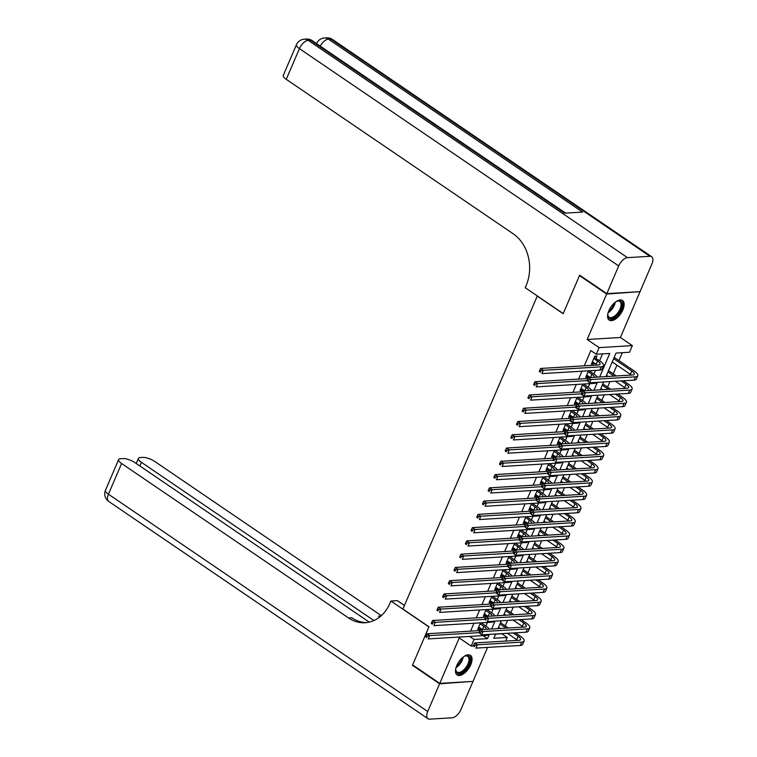 <?xml version="1.0" encoding="UTF-8"?>
<svg xmlns="http://www.w3.org/2000/svg" width="757" height="757" viewBox="0 0 757 757"><rect width="100%" height="100%" fill="white"/><g stroke="black" fill="none" stroke-linecap="round" stroke-linejoin="round"><path stroke-width="1.14" d="M470.778 664.731A11.857 5.961 124.2 0 0 470.447 655.354A11.857 5.961 124.2 0 0 456.774 665.573A11.857 5.961 124.2 0 0 457.105 674.951A11.857 5.961 124.2 0 0 470.778 664.731M622.869 309.878A11.857 5.961 124.2 0 0 622.538 300.501A11.857 5.961 124.2 0 0 608.865 310.72A11.857 5.961 124.2 0 0 609.196 320.097A11.857 5.961 124.2 0 0 622.869 309.878M495.561 634.139L501.834 633.76L507.256 637.46L505.704 641.084M537.319 295.959L402.904 609.035L428.973 626.777L412.622 664.911L439.77 683.391L473.002 681.395L487.565 647.415M639.343 291.7L606.641 294.057L587.177 339.486L599.118 347.614L632.341 345.618L629.502 352.251L616.028 353.065L605.95 376.589M587.177 339.486L620.399 337.49L639.873 292.051M620.399 337.49L632.341 345.618M505.203 625.888L507.568 620.371M510.89 612.621L513.255 607.105M516.577 599.355L518.942 593.838M522.264 586.088L524.629 580.572M527.951 572.831L530.316 567.305M533.628 559.565L536.003 554.039M539.315 546.299L541.681 540.772M545.002 533.032L547.368 527.506M550.689 519.766L553.055 514.249M556.376 506.499L558.742 500.983M562.063 493.233L564.429 487.716M567.75 479.966L570.116 474.45M573.428 466.7L575.793 461.183M579.114 453.443L581.48 447.917M584.801 440.177L587.167 434.65M590.488 426.91L592.854 421.384M596.175 413.644L598.541 408.118M601.862 400.377L604.228 394.851M607.549 387.111L609.915 381.594M613.227 373.844L616.946 365.186M618.914 360.578L622.301 352.686M537.082 295.968L563.151 313.71L579.493 275.576L580.193 275.529M579.493 275.576L606.641 294.057M480.477 622.85L477.676 629.398L479.919 629.266L480.364 628.234M486.164 609.584L483.363 616.132L485.606 615.999L486.051 614.968M491.851 596.327L489.041 602.865L491.293 602.733L491.738 601.701M497.538 583.06L494.728 589.599L496.98 589.466L497.415 588.435M503.225 569.794L500.415 576.342L502.657 576.2L503.102 575.169M508.912 556.527L506.102 563.076L508.344 562.934L508.789 561.902M514.59 543.261L511.789 549.809L514.031 549.667L514.476 548.636M520.277 529.995L517.476 536.543L519.718 536.41L520.163 535.369M525.964 516.728L523.163 523.276L525.405 523.144L525.85 522.103M531.651 503.462L528.84 510.01L531.092 509.877L531.537 508.846M537.338 490.195L534.527 496.743L536.779 496.611L537.215 495.58M543.024 476.938L540.214 483.477L542.457 483.345L542.901 482.313M548.702 463.672L545.901 470.211L548.144 470.078L548.588 469.047M554.389 450.406L551.588 456.954L553.831 456.812L554.275 455.78M560.076 437.139L557.275 443.687L559.518 443.545L559.962 442.514M565.763 423.873L562.962 430.421L565.205 430.279L565.649 429.247M571.45 410.606L568.639 417.154L570.892 417.022L571.327 415.981M577.137 397.34L574.326 403.888L576.579 403.755L577.014 402.715M582.824 384.073L580.013 390.621L582.256 390.489L582.701 389.448M588.501 370.807L585.7 377.355L587.943 377.223L588.388 376.191M599.658 376.967L609.745 353.443L596.279 354.248L590.848 350.557L584.3 365.82M581.991 371.204L578.613 379.087M576.314 384.471L572.926 392.353M570.627 397.737L567.248 405.62M564.94 410.994L561.562 418.886M559.253 424.261L555.875 432.152M553.566 437.527L550.188 445.419M547.879 450.793L544.501 458.676M542.192 464.06L538.814 471.942M536.514 477.326L533.127 485.209M530.827 490.593L527.449 498.475M525.14 503.859L521.762 511.741M519.453 517.126L516.075 525.008M513.766 530.392L510.388 538.274M508.079 543.649L504.701 551.541M502.402 556.915L499.014 564.807M496.715 570.182L493.337 578.064M491.028 583.448L487.65 591.331M485.341 596.715L481.963 604.597M479.654 609.981L476.276 617.863M473.967 623.248L470.589 631.13M485.89 626.048L487.442 622.434M491.577 612.782L493.129 609.167M497.264 599.516L498.806 595.901M502.951 586.249L504.493 582.635M508.638 572.983L510.18 569.378M514.315 559.716L515.867 556.111M520.002 546.45L521.554 542.845M525.689 533.193L527.241 529.578M531.376 519.927L532.928 516.312M537.063 506.66L538.606 503.045M542.75 493.394L544.292 489.779M548.437 480.127L549.979 476.513M554.115 466.861L555.666 463.246M559.802 453.594L561.353 449.989M565.488 440.328L567.04 436.723M571.175 427.062L572.718 423.456M576.862 413.805L578.405 410.19M582.549 400.538L584.092 396.923M588.227 387.272L589.779 383.657M593.914 374.005L595.466 370.391M599.601 360.739L602.544 353.869M596.043 358.316L597.046 355.998L594.794 356.131L591.387 364.089L593.63 363.956L594.075 362.925M590.365 371.583L590.753 370.675M584.678 384.849L585.066 383.941M578.991 398.116L579.379 397.207M573.304 411.382L573.692 410.474M567.618 424.649L568.005 423.74M561.931 437.915L562.319 437.007M556.244 451.172L556.641 450.273M550.566 464.438L550.954 463.53M544.879 477.705L545.267 476.796M539.192 490.971L539.58 490.063M533.505 504.238L533.893 503.329M527.818 517.504L528.206 516.596M522.131 530.771L522.519 529.862M516.444 544.037L516.842 543.129M510.767 557.303L511.155 556.395M505.08 570.56L505.468 569.661M499.393 583.827L499.781 582.918M493.706 597.093L494.094 596.185M488.019 610.36L488.407 609.451M482.332 623.626L482.72 622.718M473.257 645.967L471.195 646.09L459.244 637.962L439.77 683.391M471.195 646.09L474.033 639.457L487.508 638.643L489.334 634.385M469.595 636.429L474.033 639.457M596.279 354.248L599.118 347.614M495.617 634.006L493.791 638.265L507.256 637.46M603.641 381.963L600.263 389.855M597.954 395.23L594.576 403.121M592.267 408.496L588.889 416.378M586.58 421.763L583.202 429.645M580.903 435.029L577.515 442.911M575.216 448.295L571.838 456.178M569.529 461.562L566.151 469.444M563.842 474.828L560.464 482.711M558.155 488.095L554.777 495.977M552.468 501.352L549.09 509.243M546.781 514.618L543.403 522.51M541.104 527.884L537.716 535.776M535.417 541.151L532.039 549.033M529.73 554.417L526.352 562.3M524.043 567.684L520.665 575.566M518.356 580.95L514.978 588.832M512.669 594.217L509.291 602.099M506.991 607.483L503.604 615.365M501.304 620.749L497.926 628.632M491.634 629.01L495.012 621.119M497.321 615.744L500.699 607.862M503.008 602.477L506.386 594.595M508.695 589.211L512.073 581.329M514.382 575.945L517.76 568.062M520.068 562.678L523.447 554.796M525.746 549.412L529.134 541.529M531.433 536.145L534.811 528.263M537.12 522.888L540.498 514.997M542.807 509.622L546.185 501.73M548.494 496.355L551.872 488.473M554.181 483.089L557.559 475.207M559.858 469.823L563.246 461.94M565.545 456.556L568.923 448.674M571.232 443.29L574.61 435.407M576.919 430.023L580.297 422.141M582.606 416.757L585.984 408.875M588.293 403.5L591.671 395.608M593.98 390.233L597.358 382.342M483.061 635.625L487.508 638.643M591.936 362.802L593.63 363.956M586.249 376.068L587.943 377.223M580.562 389.335L582.256 390.489M574.885 402.601L576.579 403.755M569.198 415.867L570.892 417.022M563.511 429.134L565.205 430.279M557.824 442.4L559.518 443.545M552.137 455.657L553.831 456.812M546.45 468.924L548.144 470.078M540.763 482.19L542.457 483.345M535.085 495.457L536.779 496.611M529.398 508.723L531.092 509.877M523.712 521.989L525.405 523.144M518.025 535.256L519.718 536.41M512.338 548.522L514.031 549.667M506.651 561.789L508.344 562.934M500.964 575.046L502.657 576.2M495.286 588.312L496.98 589.466M489.599 601.578L491.293 602.733M483.912 614.845L485.606 615.999M478.225 628.111L479.919 629.266M592.381 361.77L596.128 364.316A7.598 2.375 -156.8 0 1 597.112 365.054M593.8 358.449L597.547 361.004A7.598 2.375 -156.8 0 1 600.046 364.268A7.598 2.375 -156.8 0 1 598.484 364.969L540.612 368.451L543.327 370.296L601.2 366.814A11.393 3.567 23.2 0 0 603.537 365.763A11.393 3.567 23.2 0 0 599.79 360.871L594.16 357.626M594.482 356.869L594.955 357.578M540.924 370.807L539.836 370.069L539.268 371.394L540.356 372.132L540.924 370.807L543.327 370.296L541.908 373.608L599.781 370.135A11.393 3.567 23.2 0 0 602.108 369.075L603.537 365.763M540.356 372.132L539.268 371.394M539.836 370.069L540.612 368.451M613.634 358.648L631.802 371.015A7.598 2.375 -156.8 0 1 634.29 374.27A7.598 2.375 -156.8 0 1 632.738 374.98L588.331 377.648L591.047 379.494L635.454 376.825A11.393 3.567 23.2 0 0 637.782 375.765A11.393 3.567 23.2 0 0 634.044 370.873L614.182 357.361M612.214 361.969L630.373 374.327A7.598 2.375 -156.8 0 1 631.357 375.056M588.643 380.005L587.555 379.266L586.987 380.591L588.075 381.329L588.643 380.005L591.047 379.494L589.627 382.805L634.035 380.137A11.393 3.567 23.2 0 0 636.363 379.087L637.782 375.765M588.075 381.329L589.627 382.805L586.987 380.591L537.64 383.562L536.221 386.874L594.094 383.402A11.393 3.567 23.2 0 0 596.402 382.399M587.555 379.266L588.331 377.648M615.933 301.74A10.257 5.157 -55.8 0 1 617.22 301.125A10.257 5.157 -55.8 0 1 622.169 304.91A10.257 5.157 -55.8 0 1 614.911 317.145A10.257 5.157 -55.8 0 1 607.824 314.921A10.257 5.157 -55.8 0 1 607.833 314.496A10.257 5.157 -55.8 0 1 607.928 313.502M607.824 314.524A9.5 4.769 124.2 0 0 609.111 317.192A9.5 4.769 124.2 0 0 616.406 314.477A9.5 4.769 124.2 0 0 621.09 304.901A9.5 4.769 124.2 0 0 619.794 301.485A9.5 4.769 124.2 0 0 616.851 301.267M608.637 319.605A11.781 5.914 124.2 0 0 617.617 315.868A11.781 5.914 124.2 0 0 623.229 304.2A11.781 5.914 124.2 0 0 621.866 300.16M463.842 656.584A10.257 5.157 -55.8 0 1 465.129 655.969A10.257 5.157 -55.8 0 1 470.078 659.763A10.257 5.157 -55.8 0 1 462.82 671.989A10.257 5.157 -55.8 0 1 455.733 669.765A10.257 5.157 -55.8 0 1 455.742 669.349A10.257 5.157 -55.8 0 1 455.837 668.346M455.742 669.377A9.5 4.769 124.2 0 0 457.02 672.036A9.5 4.769 124.2 0 0 464.315 669.33A9.5 4.769 124.2 0 0 468.999 659.754A9.5 4.769 124.2 0 0 467.712 656.338A9.5 4.769 124.2 0 0 464.76 656.12M456.547 674.449A11.781 5.914 124.2 0 0 465.527 670.721A11.781 5.914 124.2 0 0 471.138 659.054A11.781 5.914 124.2 0 0 469.785 655.013M606.811 293.65L640.043 291.653L651.919 263.928A9.122 4.58 124.2 0 0 651.663 256.718A9.122 4.58 124.2 0 0 649.951 256.301L627.496 257.645A9.122 4.58 124.2 0 0 618.696 265.934L606.811 293.65L579.663 275.179L563.208 313.578L525.197 287.707L526.162 285.455A37.992 30.611 -93.4 0 0 513.227 233.809L286.26 79.334A9.122 2.848 -156.8 0 1 283.26 75.416L296.422 44.71A9.122 2.848 23.2 0 0 299.422 48.628L286.26 79.334M618.696 265.934L299.422 48.628A9.122 4.58 -55.8 0 1 308.222 40.339L310.465 40.206L564.58 213.162L582.54 212.083L328.424 39.127L330.667 38.995A9.122 4.58 -55.8 0 1 332.389 39.411L651.663 256.718M439.599 683.789L412.451 665.308L428.916 626.91L390.905 601.039L389.94 603.291A37.992 30.611 86.6 0 1 365.063 622.737A37.992 30.611 86.6 0 1 348.57 617.977L121.603 463.502L108.44 494.207L427.724 711.514L439.599 683.789L472.302 681.432M412.451 665.308L413.152 665.271M390.905 601.039L397.416 600.651L404.446 605.439M373.892 620.541L141.398 462.309A9.122 2.848 23.2 0 1 138.408 458.392A9.122 2.848 23.2 0 1 140.272 457.55L142.922 457.389A9.122 2.848 23.2 0 1 154.825 461.505L381.31 615.649M379.768 616.955A37.992 30.611 86.6 0 1 378.566 616.179L379.74 616.974M427.724 711.514A9.122 4.58 124.2 0 0 427.979 718.724A9.122 4.58 124.2 0 0 429.702 719.15L452.147 717.797A9.122 4.58 124.2 0 0 460.947 709.517L472.832 681.792M369.265 622.122L135.03 462.697A9.122 2.848 23.2 0 0 123.126 458.581L120.477 458.742A9.122 2.848 23.2 0 0 118.612 459.584A9.122 2.848 23.2 0 0 121.603 463.502M366.681 622.585A37.992 30.611 86.6 0 1 351.806 617.788L348.57 617.977M586.694 375.037L590.356 377.525M588.113 371.715L591.86 374.27A7.598 2.375 -156.8 0 1 594.415 377.279M589.22 370.769L588.473 370.892M597.377 377.1A11.393 3.567 23.2 0 0 594.113 374.138L589.268 370.835M587.905 378.528L534.934 381.717L537.64 383.562L535.237 384.073L534.149 383.335L533.581 384.66L534.669 385.398L535.237 384.073M534.669 385.398L533.581 384.66M534.149 383.335L534.934 381.717M581.007 388.303L584.669 390.792M582.426 384.982L586.173 387.537A7.598 2.375 -156.8 0 1 588.728 390.546M583.533 384.036L582.786 384.149M591.69 390.366A11.393 3.567 23.2 0 0 588.426 387.395L583.581 384.102M582.228 391.795L529.247 394.984L531.963 396.829L581.3 393.858L582.388 394.596L582.956 393.271L581.868 392.533L581.225 394.227L583.94 396.072L628.348 393.403A11.393 3.567 23.2 0 0 630.676 392.353L632.095 389.032A11.393 3.567 23.2 0 0 628.357 384.14L623.418 380.78M529.55 397.34L528.462 396.602L527.894 397.927L528.982 398.665L529.55 397.34L531.963 396.829L530.534 400.141L588.407 396.668A11.393 3.567 23.2 0 0 590.715 395.665M528.982 398.665L527.894 397.927M528.462 396.602L529.247 394.984M575.32 401.57L578.982 404.058M576.749 398.248L580.496 400.803A7.598 2.375 -156.8 0 1 583.041 403.812M577.846 397.302L577.099 397.416M586.013 403.632A11.393 3.567 23.2 0 0 582.739 400.661L577.894 397.368M576.541 405.061L523.56 408.241L526.276 410.095L575.613 407.124L576.702 407.862L577.269 406.537L576.181 405.799L575.538 407.493L578.253 409.338L622.661 406.67A11.393 3.567 23.2 0 0 624.989 405.62L626.408 402.298A11.393 3.567 23.2 0 0 622.67 397.406L617.731 394.047M523.863 410.606L522.784 409.868L522.207 411.193L523.295 411.931L523.863 410.606L526.276 410.095L524.856 413.407L582.729 409.925A11.393 3.567 23.2 0 0 585.029 408.931M523.295 411.931L522.207 411.193M522.784 409.868L523.56 408.241M569.643 414.836L573.295 417.325M571.062 411.515L574.809 414.07A7.598 2.375 -156.8 0 1 577.364 417.079M572.16 410.568L571.412 410.682M580.326 416.899A11.393 3.567 23.2 0 0 577.052 413.928L572.216 410.635M570.854 418.328L517.873 421.507L520.589 423.362L569.926 420.39L571.015 421.129L571.582 419.804L570.494 419.066L569.86 420.76L572.566 422.605L616.974 419.936A11.393 3.567 23.2 0 0 619.302 418.886L620.731 415.565A11.393 3.567 23.2 0 0 616.983 410.673L612.044 407.313M518.176 423.873L517.097 423.125L516.529 424.459L517.608 425.197L518.176 423.873L520.589 423.362L519.17 426.674L577.042 423.191A11.393 3.567 23.2 0 0 579.342 422.198M517.608 425.197L516.529 424.459M517.097 423.125L517.873 421.507M616.34 375.964L608.505 370.627M607.947 371.914L614.097 376.097M621.175 380.913L626.115 384.272A7.598 2.375 -156.8 0 1 628.603 387.537A7.598 2.375 -156.8 0 1 627.051 388.237L582.644 390.915L585.36 392.76L629.767 390.092A11.393 3.567 23.2 0 0 632.095 389.032M606.527 375.235L608.316 376.447M615.384 381.263L624.686 387.593A7.598 2.375 -156.8 0 1 625.67 388.322M582.956 393.271L585.36 392.76L583.94 396.072L582.388 394.596M581.868 392.533L582.644 390.915M610.653 389.23L602.818 383.894M602.26 385.181L608.41 389.363M615.488 394.179L620.428 397.539A7.598 2.375 -156.8 0 1 622.916 400.803A7.598 2.375 -156.8 0 1 621.365 401.503L576.966 404.181L579.682 406.026L624.08 403.358A11.393 3.567 23.2 0 0 626.408 402.298M600.84 388.492L602.629 389.713M609.707 394.529L619.008 400.86A7.598 2.375 -156.8 0 1 619.983 401.589M577.269 406.537L579.682 406.026L578.253 409.338L576.702 407.862M576.181 405.799L576.966 404.181M604.966 402.497L597.131 397.16M596.582 398.447L602.723 402.629M609.801 407.446L614.741 410.805A7.598 2.375 -156.8 0 1 617.239 414.07A7.598 2.375 -156.8 0 1 615.678 414.77L571.28 417.438L573.995 419.293L618.393 416.624A11.393 3.567 23.2 0 0 620.731 415.565M595.153 401.759L596.942 402.979M604.02 407.796L613.321 414.126A7.598 2.375 -156.8 0 1 614.296 414.855M571.582 419.804L573.995 419.293L572.566 422.605L571.015 421.129M570.494 419.066L571.28 417.438M604.114 420.712L609.054 424.071A7.598 2.375 -156.8 0 1 611.552 427.336A7.598 2.375 -156.8 0 1 610 428.036L565.593 430.705L568.308 432.559L612.706 429.881A11.393 3.567 23.2 0 0 615.044 428.831A11.393 3.567 23.2 0 0 611.296 423.939L606.357 420.57M599.279 415.754L591.444 410.426M590.895 411.713L597.036 415.896M589.476 415.025L591.255 416.236M598.333 421.053L607.634 427.393A7.598 2.375 -156.8 0 1 608.619 428.121M565.895 433.07L564.817 432.323L564.239 433.657L565.328 434.395L565.895 433.07L568.308 432.559L566.889 435.871L611.287 433.203A11.393 3.567 23.2 0 0 613.615 432.152L615.044 428.831M565.328 434.395L566.889 435.871L564.239 433.657L514.902 436.619L513.483 439.94L571.355 436.458A11.393 3.567 23.2 0 0 573.655 435.464M564.817 432.323L565.593 430.705M563.956 428.093L567.608 430.582M565.375 424.781L569.122 427.327A7.598 2.375 -156.8 0 1 571.677 430.345M566.482 423.825L565.734 423.948M574.639 430.165A11.393 3.567 23.2 0 0 571.365 427.194L566.529 423.901M565.167 431.594L512.186 434.773L514.902 436.619L512.498 437.13L511.41 436.392L510.843 437.726L511.921 438.464L512.498 437.13M511.921 438.464L510.843 437.726M511.41 436.392L512.186 434.773M598.427 433.979L603.367 437.338A7.598 2.375 -156.8 0 1 605.865 440.602A7.598 2.375 -156.8 0 1 604.313 441.303L559.906 443.971L562.621 445.816L607.029 443.148A11.393 3.567 23.2 0 0 609.357 442.097A11.393 3.567 23.2 0 0 605.619 437.205L600.67 433.837M593.602 429.02L585.757 423.693M585.208 424.98L591.349 429.162M583.789 428.292L585.568 429.503M592.646 434.319L601.947 440.65A7.598 2.375 -156.8 0 1 602.932 441.388M560.208 446.327L559.13 445.589L558.562 446.923L559.641 447.661L560.208 446.327L562.621 445.816L561.202 449.138L605.6 446.469A11.393 3.567 23.2 0 0 607.937 445.409L609.357 442.097M559.641 447.661L561.202 449.138L558.562 446.923L509.215 449.885L507.796 453.206L565.668 449.724A11.393 3.567 23.2 0 0 567.968 448.731M559.13 445.589L559.906 443.971M558.269 441.359L561.921 443.848M559.688 438.048L563.435 440.593A7.598 2.375 -156.8 0 1 565.99 443.611M560.795 437.092L560.048 437.215M568.952 443.432A11.393 3.567 23.2 0 0 565.678 440.46L560.842 437.168M559.48 444.851L506.499 448.04L509.215 449.885L506.812 450.396L505.723 449.658L505.156 450.983L506.244 451.73L506.812 450.396M506.244 451.73L505.156 450.983M505.723 449.658L506.499 448.04M592.74 447.245L597.68 450.604A7.598 2.375 -156.8 0 1 600.178 453.869A7.598 2.375 -156.8 0 1 598.626 454.569L554.219 457.237L556.934 459.083L601.342 456.414A11.393 3.567 23.2 0 0 603.67 455.364A11.393 3.567 23.2 0 0 599.932 450.472L594.993 447.103M587.915 442.287L580.07 436.95M579.521 438.246L585.663 442.429M578.102 441.558L579.881 442.769M586.959 447.586L596.261 453.916A7.598 2.375 -156.8 0 1 597.245 454.654M554.531 459.594L553.443 458.856L552.875 460.18L553.963 460.928L554.531 459.594L556.934 459.083L555.515 462.404L599.923 459.736A11.393 3.567 23.2 0 0 602.25 458.676L603.67 455.364M553.963 460.928L552.875 460.18M553.443 458.856L554.219 457.237M552.582 454.626L556.244 457.114M554.001 451.314L557.748 453.859A7.598 2.375 -156.8 0 1 560.303 456.868M555.108 450.358L554.361 450.481M563.265 456.698A11.393 3.567 23.2 0 0 559.991 453.727L555.155 450.434M553.793 458.117L500.812 461.306L503.528 463.152L552.875 460.19M501.125 463.663L500.036 462.924L499.469 464.249L500.557 464.987L501.125 463.663L503.528 463.152L502.109 466.473L559.981 462.991A11.393 3.567 23.2 0 0 562.29 461.997M500.557 464.987L499.469 464.249M500.036 462.924L500.812 461.306M587.053 460.502L592.002 463.871A7.598 2.375 -156.8 0 1 594.491 467.135A7.598 2.375 -156.8 0 1 592.939 467.835L548.532 470.504L551.247 472.349L595.655 469.681A11.393 3.567 23.2 0 0 597.983 468.63A11.393 3.567 23.2 0 0 594.245 463.738L589.306 460.37M582.228 455.553L574.393 450.216M573.834 451.503L579.985 455.686M572.415 454.825L574.194 456.036M581.272 460.852L590.574 467.183A7.598 2.375 -156.8 0 1 591.558 467.921M548.844 472.86L547.756 472.122L547.188 473.447L548.276 474.185L548.844 472.86L551.247 472.349L549.828 475.67L594.236 473.002A11.393 3.567 23.2 0 0 596.563 471.942L597.983 468.63M548.276 474.185L549.828 475.67L547.188 473.447L497.851 476.418L496.422 479.739L554.294 476.257A11.393 3.567 23.2 0 0 556.603 475.264M547.756 472.122L548.532 470.504M546.895 467.892L550.557 470.381M548.314 464.58L552.061 467.126A7.598 2.375 -156.8 0 1 554.616 470.135M549.421 463.625L548.674 463.748M557.578 469.955A11.393 3.567 23.2 0 0 554.313 466.993L549.468 463.7M548.106 471.384L495.135 474.573L497.851 476.418L495.438 476.929L494.349 476.191L493.782 477.516L494.87 478.254L495.438 476.929M494.87 478.254L493.782 477.516M494.349 476.191L495.135 474.573M581.376 473.768L586.315 477.137A7.598 2.375 -156.8 0 1 588.804 480.392A7.598 2.375 -156.8 0 1 587.252 481.102L542.845 483.77L545.56 485.616L589.968 482.947A11.393 3.567 23.2 0 0 592.296 481.897A11.393 3.567 23.2 0 0 588.558 476.995L583.619 473.636M576.541 468.82L568.706 463.483M568.147 464.77L574.298 468.952M566.728 468.091L568.516 469.302M575.585 474.119L584.896 480.449A7.598 2.375 -156.8 0 1 585.871 481.187M543.157 486.126L542.069 485.388L541.501 486.713L542.589 487.451L543.157 486.126L545.56 485.616L544.141 488.937L588.549 486.259A11.393 3.567 23.2 0 0 590.876 485.209L592.296 481.897M542.589 487.451L544.141 488.937L541.501 486.713L492.164 489.684L490.735 493.006L548.617 489.524A11.393 3.567 23.2 0 0 550.916 488.53M542.069 485.388L542.845 483.77M541.208 481.159L544.87 483.647M542.637 477.837L546.374 480.392A7.598 2.375 -156.8 0 1 548.929 483.401M543.734 476.891L542.987 477.014M551.891 483.221A11.393 3.567 23.2 0 0 548.626 480.26L543.781 476.967M542.428 484.65L489.448 487.839L492.164 489.684L489.751 490.195L488.662 489.457L488.095 490.782L489.183 491.52L489.751 490.195M489.183 491.52L488.095 490.782M488.662 489.457L489.448 487.839M575.689 487.035L580.628 490.404A7.598 2.375 -156.8 0 1 583.117 493.659A7.598 2.375 -156.8 0 1 581.565 494.368L537.167 497.037L539.883 498.882L584.281 496.214A11.393 3.567 23.2 0 0 586.609 495.163A11.393 3.567 23.2 0 0 582.871 490.262L577.932 486.902M570.854 482.086L563.019 476.749M562.47 478.036L568.611 482.218M561.041 481.357L562.829 482.569M569.907 487.385L579.209 493.715A7.598 2.375 -156.8 0 1 580.184 494.444M537.47 499.393L536.382 498.655L535.814 499.98L536.902 500.718L537.47 499.393L539.883 498.882L538.454 502.203L582.862 499.525A11.393 3.567 23.2 0 0 585.189 498.475L586.609 495.163M536.902 500.718L538.454 502.203L535.814 499.98L486.477 502.951L485.057 506.263L542.93 502.79A11.393 3.567 23.2 0 0 545.229 501.787M536.382 498.655L537.167 497.037M535.521 494.425L539.183 496.914M536.95 491.104L540.697 493.659A7.598 2.375 -156.8 0 1 543.242 496.668M538.047 490.158L537.3 490.281M546.213 496.488A11.393 3.567 23.2 0 0 542.939 493.526L538.095 490.233M536.741 497.917L483.761 501.106L486.477 502.951L484.064 503.462L482.985 502.724L482.408 504.048L483.496 504.787L484.064 503.462M483.496 504.787L482.408 504.048M482.985 502.724L483.761 501.106M570.002 500.301L574.942 503.66A7.598 2.375 -156.8 0 1 577.44 506.925A7.598 2.375 -156.8 0 1 575.878 507.635L531.48 510.303L534.196 512.148L578.594 509.48A11.393 3.567 23.2 0 0 580.931 508.42A11.393 3.567 23.2 0 0 577.184 503.528L572.245 500.169M565.167 495.352L557.332 490.016M556.783 491.302L562.924 495.485M555.354 494.624L557.143 495.835M564.22 500.651L573.522 506.982A7.598 2.375 -156.8 0 1 574.497 507.71M531.783 512.659L530.695 511.921L530.127 513.246L531.215 513.984L531.783 512.659L534.196 512.148L532.767 515.46L577.175 512.792A11.393 3.567 23.2 0 0 579.502 511.741L580.931 508.42M531.215 513.984L532.767 515.46L530.127 513.246L480.79 516.217L479.37 519.529L537.243 516.056A11.393 3.567 23.2 0 0 539.542 515.053M530.695 511.921L531.48 510.303M529.843 507.692L533.496 510.18M531.263 504.37L535.01 506.925A7.598 2.375 -156.8 0 1 537.565 509.934M532.36 503.424L531.613 503.537M540.526 509.754A11.393 3.567 23.2 0 0 537.252 506.783L532.417 503.49M531.054 511.183L478.074 514.372L480.79 516.217L478.377 516.728L477.298 515.99L476.73 517.315L477.809 518.053L478.377 516.728M477.809 518.053L476.73 517.315M477.298 515.99L478.074 514.372M564.315 513.568L569.255 516.927A7.598 2.375 -156.8 0 1 571.753 520.191A7.598 2.375 -156.8 0 1 570.201 520.892L525.793 523.57L528.509 525.415L572.907 522.746A11.393 3.567 23.2 0 0 575.244 521.687A11.393 3.567 23.2 0 0 571.497 516.794L566.558 513.435M559.48 508.619L551.645 503.282M551.096 504.569L557.237 508.751M549.677 507.881L551.456 509.101M558.534 513.918L567.835 520.248A7.598 2.375 -156.8 0 1 568.819 520.977M526.096 525.926L525.017 525.188L524.44 526.512L525.528 527.251L526.096 525.926L528.509 525.415L527.09 528.727L571.488 526.058A11.393 3.567 23.2 0 0 573.815 525.008L575.244 521.687M525.528 527.251L527.09 528.727L524.44 526.512L475.103 529.484L473.683 532.796L531.556 529.313A11.393 3.567 23.2 0 0 533.855 528.32M525.017 525.188L525.793 523.57M524.156 520.958L527.809 523.447M525.576 517.637L529.323 520.191A7.598 2.375 -156.8 0 1 531.878 523.201M526.683 516.69L525.935 516.804M534.839 523.021A11.393 3.567 23.2 0 0 531.565 520.05L526.73 516.757M525.367 524.45L472.387 527.629L475.103 529.484L472.699 529.995L471.611 529.257L471.043 530.581L472.131 531.319L472.699 529.995M472.131 531.319L471.043 530.581M471.611 529.257L472.387 527.629M558.628 526.834L563.568 530.193A7.598 2.375 -156.8 0 1 566.066 533.458A7.598 2.375 -156.8 0 1 564.514 534.158L520.106 536.827L522.822 538.681L567.23 536.013A11.393 3.567 23.2 0 0 569.557 534.953A11.393 3.567 23.2 0 0 565.82 530.061L560.871 526.702M553.802 521.885L545.958 516.548M545.409 517.835L551.55 522.018M543.99 521.147L545.769 522.368M552.847 527.184L562.148 533.515A7.598 2.375 -156.8 0 1 563.132 534.243M520.409 539.192L519.33 538.454L518.763 539.779L519.841 540.517L520.409 539.192L522.822 538.681L521.403 541.993L565.801 539.325A11.393 3.567 23.2 0 0 568.138 538.274L569.557 534.953M519.841 540.517L521.403 541.993L518.763 539.779L469.416 542.75L467.996 546.062L525.869 542.58A11.393 3.567 23.2 0 0 528.168 541.586M519.33 538.454L520.106 536.827M518.469 534.224L522.122 536.713M519.889 530.903L523.636 533.458A7.598 2.375 -156.8 0 1 526.191 536.467M520.996 529.957L520.248 530.07M529.152 536.287A11.393 3.567 23.2 0 0 525.878 533.316L521.043 530.023M519.681 537.716L466.7 540.895L469.416 542.75L467.012 543.261L465.924 542.514L465.356 543.848L466.444 544.586L467.012 543.261M466.444 544.586L465.356 543.848M465.924 542.514L466.7 540.895M552.941 540.101L557.881 543.46A7.598 2.375 -156.8 0 1 560.379 546.724A7.598 2.375 -156.8 0 1 558.827 547.425L514.419 550.093L517.135 551.948L561.543 549.27A11.393 3.567 23.2 0 0 563.87 548.219A11.393 3.567 23.2 0 0 560.133 543.327L555.193 539.968M548.115 535.142L540.271 529.815M539.722 531.102L545.873 535.284M538.303 534.414L540.082 535.634M547.16 540.451L556.461 546.781A7.598 2.375 -156.8 0 1 557.445 547.51M514.732 552.459L513.643 551.711L513.076 553.045L514.164 553.783L514.732 552.459L517.135 551.948L515.716 555.26L560.123 552.591A11.393 3.567 23.2 0 0 562.451 551.541L563.87 548.219M514.164 553.783L515.716 555.26L513.076 553.045L463.729 556.007L462.309 559.328L520.182 555.846A11.393 3.567 23.2 0 0 522.491 554.853M513.643 551.711L514.419 550.093M512.782 547.481L516.444 549.97M514.202 544.169L517.949 546.715A7.598 2.375 -156.8 0 1 520.504 549.733M515.309 543.214L514.561 543.337M523.466 549.554A11.393 3.567 23.2 0 0 520.191 546.582L515.356 543.289M513.994 550.982L461.022 554.162L463.729 556.007L461.325 556.518L460.237 555.78L459.669 557.114L460.758 557.852L461.325 556.518M460.758 557.852L459.669 557.114M460.237 555.78L461.022 554.162M547.264 553.367L552.203 556.726A7.598 2.375 -156.8 0 1 554.692 559.991A7.598 2.375 -156.8 0 1 553.14 560.691L508.732 563.359L511.448 565.205L555.856 562.536A11.393 3.567 23.2 0 0 558.183 561.486A11.393 3.567 23.2 0 0 554.446 556.594L549.506 553.225M542.428 548.409L534.593 543.081M534.035 544.368L540.186 548.551M532.616 547.68L534.395 548.891M541.473 553.708L550.774 560.038A7.598 2.375 -156.8 0 1 551.758 560.776M509.045 565.716L507.956 564.977L507.389 566.312L508.477 567.05L509.045 565.716L511.448 565.205L510.029 568.526L554.436 565.858A11.393 3.567 23.2 0 0 556.764 564.798L558.183 561.486M508.477 567.05L510.029 568.526L507.389 566.312L458.051 569.273L456.622 572.595L514.495 569.113A11.393 3.567 23.2 0 0 516.804 568.119M507.956 564.977L508.732 563.359M507.095 560.748L510.757 563.236M508.515 557.436L512.262 559.981A7.598 2.375 -156.8 0 1 514.817 563M509.622 556.48L508.874 556.603M517.779 562.82A11.393 3.567 23.2 0 0 514.514 559.849L509.669 556.556M508.307 564.249L455.336 567.428L458.051 569.273L455.638 569.784L454.55 569.046L453.982 570.371L455.071 571.119L455.638 569.784M455.071 571.119L453.982 570.371M454.55 569.046L455.336 567.428M541.577 566.633L546.516 569.993A7.598 2.375 -156.8 0 1 549.005 573.257A7.598 2.375 -156.8 0 1 547.453 573.957L503.055 576.626L505.761 578.471L550.169 575.803A11.393 3.567 23.2 0 0 552.496 574.752A11.393 3.567 23.2 0 0 548.759 569.86L543.819 566.491M536.741 561.675L528.906 556.348M528.348 557.635L534.499 561.817M526.929 560.946L528.717 562.158M535.795 566.974L545.097 573.304A7.598 2.375 -156.8 0 1 546.071 574.043M503.358 578.982L502.269 578.244L501.702 579.569L502.79 580.316L503.358 578.982L505.761 578.471L504.342 581.792L548.749 579.124A11.393 3.567 23.2 0 0 551.077 578.064L552.496 574.752M502.79 580.316L504.342 581.792L501.702 579.569L452.364 582.54L450.945 585.861L508.818 582.379A11.393 3.567 23.2 0 0 511.117 581.385M502.269 578.244L503.055 576.626M501.408 574.014L505.07 576.503M502.837 570.702L506.584 573.248A7.598 2.375 -156.8 0 1 509.13 576.257M503.935 569.747L503.187 569.87M512.092 576.086A11.393 3.567 23.2 0 0 508.827 573.115L503.982 569.822M502.629 577.506L449.649 580.695L452.364 582.54L449.951 583.051L448.863 582.313L448.295 583.638L449.384 584.376L449.951 583.051M449.384 584.376L448.295 583.638M448.863 582.313L449.649 580.695M535.89 579.89L540.829 583.259A7.598 2.375 -156.8 0 1 543.318 586.524A7.598 2.375 -156.8 0 1 541.766 587.224L497.368 589.892L500.084 591.737L544.482 589.069A11.393 3.567 23.2 0 0 546.809 588.019A11.393 3.567 23.2 0 0 543.072 583.127L538.132 579.758M531.054 574.942L523.219 569.605M522.671 570.892L528.812 575.074M521.242 574.213L523.03 575.424M530.108 580.241L539.41 586.571A7.598 2.375 -156.8 0 1 540.384 587.309M497.671 592.248L496.583 591.51L496.015 592.835L497.103 593.573L497.671 592.248L500.084 591.737L498.655 595.059L543.062 592.39A11.393 3.567 23.2 0 0 545.39 591.331L546.809 588.019M497.103 593.573L498.655 595.059L496.015 592.835L446.677 595.806L445.258 599.128L503.131 595.645A11.393 3.567 23.2 0 0 505.43 594.652M496.583 591.51L497.368 589.892M495.721 587.281L499.383 589.769M497.15 583.969L500.897 586.514A7.598 2.375 -156.8 0 1 503.452 589.523M498.248 583.013L497.5 583.136M506.414 589.353A11.393 3.567 23.2 0 0 503.14 586.382L498.295 583.089M496.942 590.772L443.962 593.961L446.677 595.806L444.264 596.317L443.186 595.579L442.618 596.904L443.697 597.642L444.264 596.317M443.697 597.642L442.618 596.904M443.186 595.579L443.962 593.961M530.203 593.157L535.142 596.525A7.598 2.375 -156.8 0 1 537.64 599.79A7.598 2.375 -156.8 0 1 536.079 600.49L491.681 603.159L494.397 605.004L538.795 602.335A11.393 3.567 23.2 0 0 541.132 601.285A11.393 3.567 23.2 0 0 537.385 596.384L532.445 593.024M525.367 588.208L517.533 582.871M516.984 584.158L523.125 588.34M515.555 587.479L517.343 588.691M524.421 593.507L533.723 599.837A7.598 2.375 -156.8 0 1 534.697 600.575M491.984 605.515L490.896 604.777L490.328 606.102L491.416 606.84L491.984 605.515L494.397 605.004L492.977 608.325L537.375 605.657A11.393 3.567 23.2 0 0 539.703 604.597L541.132 601.285M491.416 606.84L492.977 608.325L490.328 606.102L440.99 609.073L439.571 612.394L497.444 608.912A11.393 3.567 23.2 0 0 499.743 607.918M490.896 604.777L491.681 603.159M490.044 600.547L493.696 603.036M491.463 597.235L495.21 599.781A7.598 2.375 -156.8 0 1 497.765 602.79M492.57 596.279L491.813 596.402M500.727 602.61A11.393 3.567 23.2 0 0 497.453 599.648L492.618 596.355M491.255 604.039L438.275 607.228L440.99 609.073L438.587 609.584L437.499 608.846L436.931 610.17L438.01 610.908L438.587 609.584M438.01 610.908L436.931 610.17M437.499 608.846L438.275 607.228M524.516 606.423L529.455 609.792A7.598 2.375 -156.8 0 1 531.953 613.047A7.598 2.375 -156.8 0 1 530.402 613.757L485.994 616.425L488.71 618.27L533.117 615.602A11.393 3.567 23.2 0 0 535.445 614.552A11.393 3.567 23.2 0 0 531.698 609.65L526.758 606.291M519.681 601.474L511.846 596.138M511.297 597.424L517.438 601.607M509.877 600.746L511.656 601.957M518.734 606.773L528.036 613.104A7.598 2.375 -156.8 0 1 529.02 613.832M486.297 618.781L485.218 618.043L484.65 619.368L485.729 620.106L486.297 618.781L488.71 618.27L487.29 621.592L531.688 618.914A11.393 3.567 23.2 0 0 534.026 617.863L535.445 614.552M485.729 620.106L484.65 619.368M485.218 618.043L485.994 616.425M484.357 613.813L488.01 616.302M485.776 610.492L489.524 613.047A7.598 2.375 -156.8 0 1 492.078 616.056M486.883 609.546L486.136 609.669M495.04 615.876A11.393 3.567 23.2 0 0 491.766 612.915L486.931 609.622M485.568 617.305L432.588 620.494L435.303 622.339L484.641 619.368M432.9 622.85L431.812 622.112L431.244 623.437L432.332 624.175L432.9 622.85L435.303 622.339L433.884 625.651L491.757 622.178A11.393 3.567 23.2 0 0 494.056 621.185M432.332 624.175L431.244 623.437M431.812 622.112L432.588 620.494M518.829 619.69L523.768 623.049A7.598 2.375 -156.8 0 1 526.266 626.313A7.598 2.375 -156.8 0 1 524.715 627.023L480.307 629.692L483.023 631.537L527.43 628.868A11.393 3.567 23.2 0 0 529.758 627.808A11.393 3.567 23.2 0 0 526.02 622.916L521.081 619.557M514.003 614.741L506.159 609.404M505.61 610.691L511.751 614.873M504.19 614.012L505.969 615.223M513.047 620.04L522.349 626.37A7.598 2.375 -156.8 0 1 523.333 627.099M480.619 632.048L479.531 631.31L478.963 632.634L480.042 633.372L480.619 632.048L483.023 631.537L481.603 634.849L526.001 632.18A11.393 3.567 23.2 0 0 528.339 631.13L529.758 627.808M480.042 633.372L481.603 634.849L478.963 632.634L429.616 635.606L428.197 638.917L486.07 635.445A11.393 3.567 23.2 0 0 488.379 634.442M479.531 631.31L480.307 629.692M478.67 627.08L482.323 629.569M480.089 623.759L483.837 626.313A7.598 2.375 -156.8 0 1 486.391 629.322M481.197 622.812L480.449 622.935M489.353 629.143A11.393 3.567 23.2 0 0 486.079 626.181L481.244 622.879M479.881 630.572L426.901 633.76L429.616 635.606L427.213 636.117L426.125 635.378L425.557 636.703L426.645 637.441L427.213 636.117M426.645 637.441L425.557 636.703M426.125 635.378L426.901 633.76M513.142 632.956L518.091 636.315A7.598 2.375 -156.8 0 1 520.579 639.58A7.598 2.375 -156.8 0 1 519.028 640.28L474.62 642.958L477.336 644.803L521.743 642.135A11.393 3.567 23.2 0 0 524.071 641.075A11.393 3.567 23.2 0 0 520.333 636.183L515.394 632.824M508.316 628.007L500.472 622.67M499.923 623.957L506.073 628.14M498.503 627.269L500.282 628.49M507.36 633.306L516.662 639.637A7.598 2.375 -156.8 0 1 517.646 640.365M474.932 645.314L473.844 644.576L473.276 645.901L474.365 646.639L474.932 645.314L477.336 644.803L475.916 648.115L520.324 645.447A11.393 3.567 23.2 0 0 522.652 644.396L524.071 641.075M474.365 646.639L473.276 645.901M473.844 644.576L474.62 642.958M597.547 361.004L596.128 364.316M601.2 366.814L599.781 370.135M631.802 371.015L630.373 374.327M635.454 376.825L634.035 380.137M615.309 302.194A9.5 4.769 -55.8 0 1 608.126 312.755M608.543 311.515A9.188 4.618 124.2 0 0 614.306 303.037M463.218 657.048A9.5 4.769 -55.8 0 1 456.036 667.608M456.452 666.359A9.188 4.618 124.2 0 0 462.224 657.89M649.951 256.301L330.667 38.995A9.122 7.352 -93.4 0 0 326.712 37.85L324.46 37.982A9.122 7.352 86.6 0 1 328.424 39.127A9.122 4.58 -55.8 0 0 320.249 46.12M565.593 213.105L312.177 40.632A9.122 4.58 -55.8 0 0 310.465 40.206A9.122 7.352 -93.4 0 0 306.5 39.061L304.257 39.203A9.122 7.352 86.6 0 1 308.222 40.339L627.496 257.645M316.634 43.49A9.122 2.848 23.2 0 0 316.587 43.622L316.634 43.49A9.122 9.122 0 0 1 324.46 37.982M378.566 616.179L380.875 616.037M141.398 462.309L139.837 465.962M108.44 494.207A9.122 2.848 -156.8 0 1 105.45 490.29A9.122 9.122 0 0 0 108.696 501.418A9.122 4.58 -55.8 0 1 108.44 494.207M591.86 374.27L590.469 377.516M594.472 382.522L594.094 383.402M586.173 387.537L584.783 390.782M588.785 395.788L588.407 396.668M580.496 400.803L579.096 404.049M583.098 409.045L582.729 409.925M574.809 414.07L573.418 417.315M577.421 422.311L577.042 423.191M626.115 384.272L624.686 387.593M629.767 390.092L628.348 393.403M620.428 397.539L619.008 400.86M624.08 403.358L622.661 406.67M614.741 410.805L613.321 414.126M618.393 416.624L616.974 419.936M609.054 424.071L607.634 427.393M612.706 429.881L611.287 433.203M569.122 427.327L567.731 430.582M571.734 435.578L571.355 436.458M603.367 437.338L601.947 440.65M607.029 443.148L605.6 446.469M563.435 440.593L562.044 443.848M566.047 448.844L565.668 449.724M597.68 450.604L596.261 453.916M601.342 456.414L599.923 459.736M557.748 453.859L556.357 457.114M560.36 462.111L559.981 462.991M592.002 463.871L590.574 467.183M595.655 469.681L594.236 473.002M552.061 467.126L550.67 470.371M554.673 475.377L554.294 476.257M586.315 477.137L584.896 480.449M589.968 482.947L588.549 486.259M546.374 480.392L544.983 483.638M548.986 488.644L548.617 489.524M580.628 490.404L579.209 493.715M584.281 496.214L582.862 499.525M540.697 493.659L539.296 496.904M543.308 501.91L542.93 502.79M574.942 503.66L573.522 506.982M578.594 509.48L577.175 512.792M535.01 506.925L533.619 510.171M537.621 515.176L537.243 516.056M569.255 516.927L567.835 520.248M572.907 522.746L571.488 526.058M529.323 520.191L527.932 523.437M531.934 528.443L531.556 529.313M563.568 530.193L562.148 533.515M567.23 536.013L565.801 539.325M523.636 533.458L522.245 536.704M526.247 541.7L525.869 542.58M557.881 543.46L556.461 546.781M561.543 549.27L560.123 552.591M517.949 546.715L516.558 549.97M520.561 554.966L520.182 555.846M552.203 556.726L550.774 560.038M555.856 562.536L554.436 565.858M512.262 559.981L510.871 563.236M514.874 568.233L514.495 569.113M546.516 569.993L545.097 573.304M550.169 575.803L548.749 579.124M506.584 573.248L505.184 576.503M509.187 581.499L508.818 582.379M540.829 583.259L539.41 586.571M544.482 589.069L543.062 592.39M500.897 586.514L499.506 589.76M503.509 594.765L503.131 595.645M535.142 596.525L533.723 599.837M538.795 602.335L537.375 605.657M495.21 599.781L493.819 603.026M497.822 608.032L497.444 608.912M529.455 609.792L528.036 613.104M533.117 615.602L531.688 618.914M489.524 613.047L488.133 616.293M492.135 621.298L491.757 622.178M523.768 623.049L522.349 626.37M527.43 628.868L526.001 632.18M483.837 626.313L482.446 629.559M486.448 634.565L486.07 635.445M518.091 636.315L516.662 639.637M521.743 642.135L520.324 645.447M312.177 40.632A9.122 9.122 0 0 0 306.5 39.061M304.257 39.203A9.122 9.122 0 0 0 296.422 44.71M332.389 39.411A9.122 9.122 0 0 0 326.712 37.85M138.408 458.392L136.222 463.502M118.612 459.584L105.45 490.29M108.696 501.418L427.979 718.724"/></g></svg>
